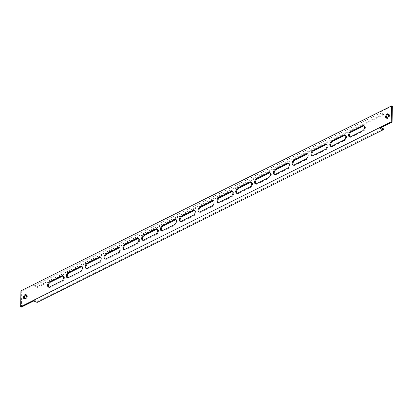 <?xml version="1.0" encoding="UTF-8"?>
<svg xmlns="http://www.w3.org/2000/svg" width="413" height="413" viewBox="0 0 413 413"><rect width="100%" height="100%" fill="white"/><g stroke="black" fill="none" stroke-linecap="round" stroke-linejoin="round"><path stroke-width="0.31" stroke-dasharray="2.06 1.55" d="M48.842 287.19A2.855 1.667 -67.8 0 0 49.204 287.448A2.855 1.667 -67.8 0 0 50.241 287.355L62.466 281.253A2.855 1.667 -67.8 0 0 64.299 278.543A2.855 1.667 -67.8 0 0 63.592 276.06A2.855 1.667 -67.8 0 0 63.153 275.987M67.655 277.804A2.855 1.667 -67.8 0 0 68.021 278.063A2.855 1.667 -67.8 0 0 69.054 277.97L81.278 271.868A2.855 1.667 -67.8 0 0 83.111 269.157A2.855 1.667 -67.8 0 0 82.404 266.674A2.855 1.667 -67.8 0 0 81.965 266.602M86.467 268.419A2.855 1.667 -67.8 0 0 86.833 268.677A2.855 1.667 -67.8 0 0 87.866 268.584L100.096 262.482A2.855 1.667 -67.8 0 0 101.928 259.772A2.855 1.667 -67.8 0 0 101.216 257.289A2.855 1.667 -67.8 0 0 100.777 257.216M105.279 259.034A2.855 1.667 -67.8 0 0 105.645 259.287A2.855 1.667 -67.8 0 0 106.678 259.194L118.908 253.097A2.855 1.667 -67.8 0 0 120.741 250.381A2.855 1.667 -67.8 0 0 120.028 247.903A2.855 1.667 -67.8 0 0 119.589 247.831M124.091 249.648A2.855 1.667 -67.8 0 0 124.458 249.901A2.855 1.667 -67.8 0 0 125.49 249.808L137.72 243.706A2.855 1.667 -67.8 0 0 139.553 240.996A2.855 1.667 -67.8 0 0 138.84 238.518A2.855 1.667 -67.8 0 0 138.401 238.446M142.908 240.263A2.855 1.667 -67.8 0 0 143.27 240.516A2.855 1.667 -67.8 0 0 144.302 240.423L156.532 234.321A2.855 1.667 -67.8 0 0 158.365 231.61A2.855 1.667 -67.8 0 0 157.658 229.127A2.855 1.667 -67.8 0 0 157.214 229.055M161.72 230.872A2.855 1.667 -67.8 0 0 162.082 231.13A2.855 1.667 -67.8 0 0 163.12 231.037L175.344 224.935A2.855 1.667 -67.8 0 0 177.177 222.225A2.855 1.667 -67.8 0 0 176.47 219.742A2.855 1.667 -67.8 0 0 176.031 219.67M180.533 221.487A2.855 1.667 -67.8 0 0 180.899 221.745A2.855 1.667 -67.8 0 0 181.932 221.652L194.162 215.55A2.855 1.667 -67.8 0 0 195.994 212.84A2.855 1.667 -67.8 0 0 195.282 210.356A2.855 1.667 -67.8 0 0 194.843 210.284M199.345 212.101A2.855 1.667 -67.8 0 0 199.711 212.359A2.855 1.667 -67.8 0 0 200.744 212.267L212.974 206.164A2.855 1.667 -67.8 0 0 214.806 203.454A2.855 1.667 -67.8 0 0 214.094 200.971A2.855 1.667 -67.8 0 0 213.655 200.899M218.157 202.716A2.855 1.667 -67.8 0 0 218.523 202.974A2.855 1.667 -67.8 0 0 219.556 202.876L231.786 196.779A2.855 1.667 -67.8 0 0 233.619 194.064A2.855 1.667 -67.8 0 0 232.906 191.586A2.855 1.667 -67.8 0 0 232.467 191.513M236.969 193.33A2.855 1.667 -67.8 0 0 237.336 193.583A2.855 1.667 -67.8 0 0 238.368 193.49L250.598 187.388A2.855 1.667 -67.8 0 0 252.431 184.678A2.855 1.667 -67.8 0 0 251.724 182.2A2.855 1.667 -67.8 0 0 251.28 182.128M255.786 183.945A2.855 1.667 -67.8 0 0 256.148 184.198A2.855 1.667 -67.8 0 0 257.18 184.105L269.41 178.003A2.855 1.667 -67.8 0 0 271.243 175.293A2.855 1.667 -67.8 0 0 270.536 172.81A2.855 1.667 -67.8 0 0 270.092 172.737M274.599 174.554A2.855 1.667 -67.8 0 0 274.96 174.813A2.855 1.667 -67.8 0 0 275.998 174.72L288.222 168.618A2.855 1.667 -67.8 0 0 290.055 165.907A2.855 1.667 -67.8 0 0 289.348 163.424A2.855 1.667 -67.8 0 0 288.909 163.352M293.411 165.169A2.855 1.667 -67.8 0 0 293.777 165.427A2.855 1.667 -67.8 0 0 294.81 165.334L307.04 159.232A2.855 1.667 -67.8 0 0 308.872 156.522A2.855 1.667 -67.8 0 0 308.16 154.039A2.855 1.667 -67.8 0 0 307.721 153.966M312.223 155.784A2.855 1.667 -67.8 0 0 312.589 156.042A2.855 1.667 -67.8 0 0 313.622 155.949L325.852 149.847A2.855 1.667 -67.8 0 0 327.685 147.136A2.855 1.667 -67.8 0 0 326.972 144.653A2.855 1.667 -67.8 0 0 326.533 144.581M331.035 146.398A2.855 1.667 -67.8 0 0 331.402 146.656A2.855 1.667 -67.8 0 0 332.434 146.558L344.664 140.461A2.855 1.667 -67.8 0 0 346.497 137.746A2.855 1.667 -67.8 0 0 345.784 135.268A2.855 1.667 -67.8 0 0 345.345 135.196M349.847 137.013A2.855 1.667 -67.8 0 0 350.214 137.266A2.855 1.667 -67.8 0 0 351.246 137.173L363.476 131.071A2.855 1.667 -67.8 0 0 365.309 128.36A2.855 1.667 -67.8 0 0 364.602 125.882A2.855 1.667 -67.8 0 0 364.158 125.81M24.594 298.878A2.318 1.353 -67.8 0 0 24.95 299.157A2.318 1.353 -67.8 0 0 26.52 298.47A2.318 1.353 -67.8 0 0 27.356 296.245A2.318 1.353 -67.8 0 0 26.7 294.861A2.318 1.353 -67.8 0 0 26.256 294.81M386.744 118.19A2.318 1.353 -67.8 0 0 387.1 118.469A2.318 1.353 -67.8 0 0 388.669 117.788A2.318 1.353 -67.8 0 0 389.505 115.557A2.318 1.353 -67.8 0 0 388.855 114.174A2.318 1.353 -67.8 0 0 388.406 114.122M392.35 106.244L380.12 112.341L383.61 113.766L37.449 286.472L33.964 285.053L21.734 291.15L20.929 290.824M37.449 286.472L37.433 287.427L383.594 114.721L383.61 113.766M37.433 287.427L33.943 286.008L380.105 113.301L383.594 114.721M33.685 300.984L33.701 300.029L379.862 127.323L379.841 128.278M21.455 307.086L21.734 291.15M33.964 285.053L33.943 286.008M380.12 112.341L380.105 113.301M33.701 300.029L37.185 301.454L383.347 128.742M380.905 127.746L379.862 127.323M37.185 301.454L37.17 302.409M50.241 287.355L49.436 287.025M69.054 277.97L68.248 277.639M87.866 268.584L87.06 268.254M106.678 259.194L105.873 258.868M125.49 249.808L124.685 249.483M144.302 240.423L143.502 240.092M163.12 231.037L162.314 230.707M181.932 221.652L181.126 221.322M200.744 212.267L199.938 211.936M219.556 202.876L218.751 202.551M238.368 193.49L237.563 193.165M257.18 184.105L256.38 183.775M275.998 174.72L275.192 174.389M294.81 165.334L294.004 165.004M313.622 155.949L312.817 155.618M332.434 146.558L331.629 146.233M351.246 137.173L350.441 136.848M363.476 131.071L362.671 130.745M344.664 140.461L343.859 140.131M325.852 149.847L325.046 149.516M307.04 159.232L306.234 158.902M288.222 168.618L287.417 168.292M269.41 178.003L268.605 177.678M250.598 187.388L249.793 187.063M231.786 196.779L230.981 196.449M212.974 206.164L212.168 205.834M194.162 215.55L193.356 215.219M175.344 224.935L174.539 224.605M156.532 234.321L155.727 233.995M137.72 243.706L136.915 243.381M118.908 253.097L118.103 252.766M100.096 262.482L99.29 262.152M81.278 271.868L80.478 271.537M62.466 281.253L61.661 280.923M49.204 287.448L48.398 287.118M68.021 278.063L67.216 277.732M86.833 268.677L86.028 268.347M105.645 259.287L104.84 258.961M124.458 249.901L123.652 249.576M143.27 240.516L142.464 240.19M162.082 231.13L161.276 230.8M180.899 221.745L180.094 221.414M199.711 212.359L198.906 212.029M218.523 202.974L217.718 202.644M237.336 193.583L236.53 193.258M256.148 184.198L255.342 183.873M274.96 174.813L274.16 174.482M293.777 165.427L292.972 165.097M312.589 156.042L311.784 155.711M331.402 146.656L330.596 146.326M350.214 137.266L349.408 136.94M26.7 294.861L25.9 294.531M388.855 114.174L388.05 113.843M387.1 118.469L386.3 118.139M24.95 299.157L24.145 298.826M364.602 125.882L363.796 125.552M345.784 135.268L344.979 134.937M326.972 144.653L326.167 144.323M308.16 154.039L307.355 153.713M289.348 163.424L288.542 163.099M270.536 172.81L269.73 172.484M251.724 182.2L250.918 181.87M232.906 191.586L232.101 191.255M214.094 200.971L213.289 200.641M195.282 210.356L194.477 210.026M176.47 219.742L175.664 219.417M157.658 229.127L156.852 228.802M138.84 238.518L138.04 238.187M120.028 247.903L119.223 247.573M101.216 257.289L100.411 256.958M82.404 266.674L81.598 266.344M63.592 276.06L62.786 275.734"/><path stroke-width="0.62" d="M47.598 285.414A2.855 1.667 -67.8 0 0 48.398 287.118A2.855 1.667 -67.8 0 0 49.436 287.025L61.661 280.923A2.855 1.667 -67.8 0 0 63.494 278.212A2.855 1.667 -67.8 0 0 62.786 275.734A2.855 1.667 -67.8 0 0 61.754 275.827L49.524 281.929A2.855 1.667 -67.8 0 0 47.598 285.414M63.153 275.987A2.855 1.667 -67.8 0 0 62.559 276.152L50.329 282.255A2.855 1.667 -67.8 0 0 48.404 285.744A2.855 1.667 -67.8 0 0 48.842 287.19M66.41 276.029A2.855 1.667 -67.8 0 0 67.216 277.732A2.855 1.667 -67.8 0 0 68.248 277.639L80.478 271.537A2.855 1.667 -67.8 0 0 82.311 268.827A2.855 1.667 -67.8 0 0 81.598 266.344A2.855 1.667 -67.8 0 0 80.566 266.442L68.336 272.539A2.855 1.667 -67.8 0 0 66.41 276.029M81.965 266.602A2.855 1.667 -67.8 0 0 81.371 266.767L69.141 272.869A2.855 1.667 -67.8 0 0 67.216 276.359A2.855 1.667 -67.8 0 0 67.655 277.804M85.223 266.643A2.855 1.667 -67.8 0 0 86.028 268.347A2.855 1.667 -67.8 0 0 87.06 268.254L99.29 262.152A2.855 1.667 -67.8 0 0 101.123 259.441A2.855 1.667 -67.8 0 0 100.411 256.958A2.855 1.667 -67.8 0 0 99.378 257.051L87.148 263.153A2.855 1.667 -67.8 0 0 85.223 266.643M100.777 257.216A2.855 1.667 -67.8 0 0 100.183 257.382L87.954 263.484A2.855 1.667 -67.8 0 0 86.028 266.968A2.855 1.667 -67.8 0 0 86.467 268.419M104.035 257.258A2.855 1.667 -67.8 0 0 104.84 258.961A2.855 1.667 -67.8 0 0 105.873 258.868L118.103 252.766A2.855 1.667 -67.8 0 0 119.935 250.056A2.855 1.667 -67.8 0 0 119.223 247.573A2.855 1.667 -67.8 0 0 118.19 247.666L105.96 253.768A2.855 1.667 -67.8 0 0 104.035 257.258M119.589 247.831A2.855 1.667 -67.8 0 0 118.996 247.996L106.766 254.098A2.855 1.667 -67.8 0 0 104.84 257.583A2.855 1.667 -67.8 0 0 105.279 259.034M122.852 247.872A2.855 1.667 -67.8 0 0 123.652 249.576A2.855 1.667 -67.8 0 0 124.685 249.483L136.915 243.381A2.855 1.667 -67.8 0 0 138.747 240.671A2.855 1.667 -67.8 0 0 138.04 238.187A2.855 1.667 -67.8 0 0 137.002 238.28L124.778 244.382A2.855 1.667 -67.8 0 0 122.852 247.872M138.401 238.446A2.855 1.667 -67.8 0 0 137.808 238.611L125.583 244.708A2.855 1.667 -67.8 0 0 123.652 248.198A2.855 1.667 -67.8 0 0 124.091 249.648M141.664 238.482A2.855 1.667 -67.8 0 0 142.464 240.19A2.855 1.667 -67.8 0 0 143.502 240.092L155.727 233.995A2.855 1.667 -67.8 0 0 157.559 231.28A2.855 1.667 -67.8 0 0 156.852 228.802A2.855 1.667 -67.8 0 0 155.82 228.895L143.59 234.997A2.855 1.667 -67.8 0 0 141.664 238.482M157.214 229.055A2.855 1.667 -67.8 0 0 156.62 229.225L144.395 235.322A2.855 1.667 -67.8 0 0 142.47 238.812A2.855 1.667 -67.8 0 0 142.908 240.263M160.476 229.096A2.855 1.667 -67.8 0 0 161.276 230.8A2.855 1.667 -67.8 0 0 162.314 230.707L174.539 224.605A2.855 1.667 -67.8 0 0 176.372 221.895A2.855 1.667 -67.8 0 0 175.664 219.417A2.855 1.667 -67.8 0 0 174.632 219.509L162.402 225.612A2.855 1.667 -67.8 0 0 160.476 229.096M176.031 219.67A2.855 1.667 -67.8 0 0 175.437 219.835L163.207 225.937A2.855 1.667 -67.8 0 0 161.282 229.427A2.855 1.667 -67.8 0 0 161.72 230.872M179.288 219.711A2.855 1.667 -67.8 0 0 180.094 221.414A2.855 1.667 -67.8 0 0 181.126 221.322L193.356 215.219A2.855 1.667 -67.8 0 0 195.189 212.509A2.855 1.667 -67.8 0 0 194.477 210.026A2.855 1.667 -67.8 0 0 193.444 210.124L181.214 216.221A2.855 1.667 -67.8 0 0 179.288 219.711M194.843 210.284A2.855 1.667 -67.8 0 0 194.249 210.449L182.019 216.551A2.855 1.667 -67.8 0 0 180.094 220.041A2.855 1.667 -67.8 0 0 180.533 221.487M198.101 210.325A2.855 1.667 -67.8 0 0 198.906 212.029A2.855 1.667 -67.8 0 0 199.938 211.936L212.168 205.834A2.855 1.667 -67.8 0 0 214.001 203.124A2.855 1.667 -67.8 0 0 213.289 200.641A2.855 1.667 -67.8 0 0 212.256 200.733L200.026 206.836A2.855 1.667 -67.8 0 0 198.101 210.325M213.655 200.899A2.855 1.667 -67.8 0 0 213.062 201.064L200.832 207.166A2.855 1.667 -67.8 0 0 198.906 210.656A2.855 1.667 -67.8 0 0 199.345 212.101M216.913 200.94A2.855 1.667 -67.8 0 0 217.718 202.644A2.855 1.667 -67.8 0 0 218.751 202.551L230.981 196.449A2.855 1.667 -67.8 0 0 232.813 193.738A2.855 1.667 -67.8 0 0 232.101 191.255A2.855 1.667 -67.8 0 0 231.068 191.348L218.838 197.45A2.855 1.667 -67.8 0 0 216.913 200.94M232.467 191.513A2.855 1.667 -67.8 0 0 231.874 191.678L219.644 197.781A2.855 1.667 -67.8 0 0 217.718 201.265A2.855 1.667 -67.8 0 0 218.157 202.716M235.73 191.555A2.855 1.667 -67.8 0 0 236.53 193.258A2.855 1.667 -67.8 0 0 237.563 193.165L249.793 187.063A2.855 1.667 -67.8 0 0 251.625 184.353A2.855 1.667 -67.8 0 0 250.918 181.87A2.855 1.667 -67.8 0 0 249.88 181.963L237.656 188.065A2.855 1.667 -67.8 0 0 235.73 191.555M251.28 182.128A2.855 1.667 -67.8 0 0 250.686 182.293L238.461 188.395A2.855 1.667 -67.8 0 0 236.535 191.88A2.855 1.667 -67.8 0 0 236.969 193.33M254.542 182.164A2.855 1.667 -67.8 0 0 255.342 183.873A2.855 1.667 -67.8 0 0 256.38 183.775L268.605 177.678A2.855 1.667 -67.8 0 0 270.438 174.967A2.855 1.667 -67.8 0 0 269.73 172.484A2.855 1.667 -67.8 0 0 268.698 172.577L256.468 178.679A2.855 1.667 -67.8 0 0 254.542 182.164M270.092 172.737A2.855 1.667 -67.8 0 0 269.498 172.908L257.273 179.005A2.855 1.667 -67.8 0 0 255.348 182.494A2.855 1.667 -67.8 0 0 255.786 183.945M273.354 172.779A2.855 1.667 -67.8 0 0 274.16 174.482A2.855 1.667 -67.8 0 0 275.192 174.389L287.417 168.292A2.855 1.667 -67.8 0 0 289.25 165.577A2.855 1.667 -67.8 0 0 288.542 163.099A2.855 1.667 -67.8 0 0 287.51 163.192L275.28 169.294A2.855 1.667 -67.8 0 0 273.354 172.779M288.909 163.352A2.855 1.667 -67.8 0 0 288.315 163.517L276.085 169.619A2.855 1.667 -67.8 0 0 274.16 173.109A2.855 1.667 -67.8 0 0 274.599 174.554M292.167 163.393A2.855 1.667 -67.8 0 0 292.972 165.097A2.855 1.667 -67.8 0 0 294.004 165.004L306.234 158.902A2.855 1.667 -67.8 0 0 308.067 156.191A2.855 1.667 -67.8 0 0 307.355 153.713A2.855 1.667 -67.8 0 0 306.322 153.806L294.092 159.903A2.855 1.667 -67.8 0 0 292.167 163.393M307.721 153.966A2.855 1.667 -67.8 0 0 307.127 154.132L294.897 160.234A2.855 1.667 -67.8 0 0 292.972 163.724A2.855 1.667 -67.8 0 0 293.411 165.169M310.979 154.008A2.855 1.667 -67.8 0 0 311.784 155.711A2.855 1.667 -67.8 0 0 312.817 155.618L325.046 149.516A2.855 1.667 -67.8 0 0 326.879 146.806A2.855 1.667 -67.8 0 0 326.167 144.323A2.855 1.667 -67.8 0 0 325.134 144.416L312.904 150.518A2.855 1.667 -67.8 0 0 310.979 154.008M326.533 144.581A2.855 1.667 -67.8 0 0 325.94 144.746L313.71 150.848A2.855 1.667 -67.8 0 0 311.784 154.338A2.855 1.667 -67.8 0 0 312.223 155.784M329.791 144.622A2.855 1.667 -67.8 0 0 330.596 146.326A2.855 1.667 -67.8 0 0 331.629 146.233L343.859 140.131A2.855 1.667 -67.8 0 0 345.691 137.421A2.855 1.667 -67.8 0 0 344.979 134.937A2.855 1.667 -67.8 0 0 343.946 135.03L331.722 141.132A2.855 1.667 -67.8 0 0 329.791 144.622M345.345 135.196A2.855 1.667 -67.8 0 0 344.752 135.361L332.522 141.463A2.855 1.667 -67.8 0 0 330.596 144.948A2.855 1.667 -67.8 0 0 331.035 146.398M348.608 135.237A2.855 1.667 -67.8 0 0 349.408 136.94A2.855 1.667 -67.8 0 0 350.441 136.848L362.671 130.745A2.855 1.667 -67.8 0 0 364.503 128.035A2.855 1.667 -67.8 0 0 363.796 125.552A2.855 1.667 -67.8 0 0 362.759 125.645L350.534 131.747A2.855 1.667 -67.8 0 0 348.608 135.237M364.158 125.81A2.855 1.667 -67.8 0 0 363.564 125.975L351.339 132.077A2.855 1.667 -67.8 0 0 349.413 135.562A2.855 1.667 -67.8 0 0 349.847 137.013M26.551 295.915A2.318 1.353 -67.8 0 0 25.9 294.531A2.318 1.353 -67.8 0 0 24.331 295.212A2.318 1.353 -67.8 0 0 23.495 297.443A2.318 1.353 -67.8 0 0 24.145 298.826A2.318 1.353 -67.8 0 0 25.714 298.145A2.318 1.353 -67.8 0 0 26.551 295.915M26.256 294.81A2.318 1.353 -67.8 0 0 24.3 297.768A2.318 1.353 -67.8 0 0 24.594 298.878M388.7 115.232A2.318 1.353 -67.8 0 0 388.05 113.843A2.318 1.353 -67.8 0 0 386.48 114.53A2.318 1.353 -67.8 0 0 385.644 116.755A2.318 1.353 -67.8 0 0 386.3 118.139A2.318 1.353 -67.8 0 0 387.864 117.457A2.318 1.353 -67.8 0 0 388.7 115.232M388.406 114.122A2.318 1.353 -67.8 0 0 386.449 117.085A2.318 1.353 -67.8 0 0 386.744 118.19M383.331 129.703L37.17 302.409L33.685 300.984L21.455 307.086L20.65 306.756L20.929 290.824L391.545 105.914L392.35 106.244L392.071 122.176L379.841 128.278L383.331 129.703L383.347 128.742L380.905 127.746M392.071 122.176L391.266 121.85L391.545 105.914M20.65 306.756L391.266 121.85M363.564 125.975L362.759 125.645M351.339 132.077L350.534 131.747M344.752 135.361L343.946 135.03M332.522 141.463L331.722 141.132M325.94 144.746L325.134 144.416M313.71 150.848L312.904 150.518M307.127 154.132L306.322 153.806M294.897 160.234L294.092 159.903M288.315 163.517L287.51 163.192M276.085 169.619L275.28 169.294M269.498 172.908L268.698 172.577M257.273 179.005L256.468 178.679M250.686 182.293L249.88 181.963M238.461 188.395L237.656 188.065M231.874 191.678L231.068 191.348M219.644 197.781L218.838 197.45M213.062 201.064L212.256 200.733M200.832 207.166L200.026 206.836M194.249 210.449L193.444 210.124M182.019 216.551L181.214 216.221M175.437 219.835L174.632 219.509M163.207 225.937L162.402 225.612M156.62 229.225L155.82 228.895M144.395 235.322L143.59 234.997M137.808 238.611L137.002 238.28M125.583 244.708L124.778 244.382M118.996 247.996L118.19 247.666M106.766 254.098L105.96 253.768M100.183 257.382L99.378 257.051M87.954 263.484L87.148 263.153M81.371 266.767L80.566 266.442M69.141 272.869L68.336 272.539M62.559 276.152L61.754 275.827M50.329 282.255L49.524 281.929"/></g></svg>
